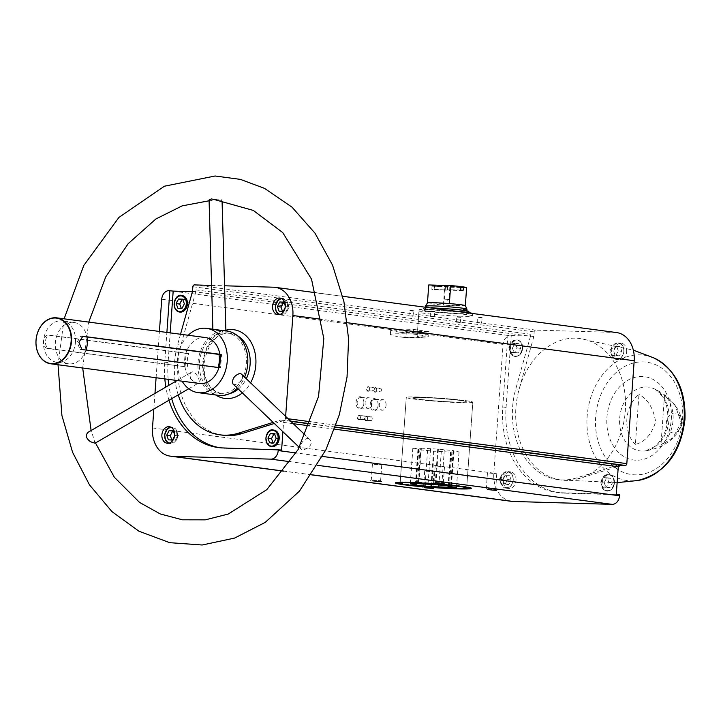 <?xml version="1.0" encoding="UTF-8"?>
<svg xmlns="http://www.w3.org/2000/svg" width="721" height="721" viewBox="0 0 721 721"><rect width="100%" height="100%" fill="white"/><g stroke="black" fill="none" stroke-linecap="round" stroke-linejoin="round"><path stroke-width="0.54" stroke-dasharray="3.6 2.7" d="M422.389 397.568A26.866 1.361 -175.9 0 0 412.745 397.92A26.866 1.361 -175.9 0 0 439.45 401.191A26.866 1.361 -175.9 0 0 466.343 401.759A26.866 1.361 -175.9 0 0 450.958 399.425A26.866 1.361 -175.9 0 0 422.389 397.568M424.93 338.068A26.866 1.361 4.1 0 1 417.144 336.545A26.866 1.361 4.1 0 1 426.787 336.193A26.866 1.361 4.1 0 1 428.653 336.256L428.977 331.642A26.866 1.361 -175.9 0 0 427.12 331.579A26.866 1.361 -175.9 0 0 417.477 331.93A26.866 1.361 -175.9 0 0 425.264 333.453L424.93 338.068A26.866 1.361 4.1 0 1 423.362 337.87A26.866 1.361 4.1 0 1 421.938 337.671L422.272 333.057A26.866 1.361 -175.9 0 0 423.687 333.255A26.866 1.361 -175.9 0 0 425.264 333.453L406.247 333.048L405.923 337.662L424.93 338.068L425.264 333.453L406.247 333.048L405.923 337.662L424.93 338.068M428.544 311.742A26.866 1.361 -175.9 0 0 418.901 312.094A26.866 1.361 -175.9 0 0 445.605 315.365A26.866 1.361 -175.9 0 0 472.498 315.933A26.866 1.361 -175.9 0 0 457.105 313.599A26.866 1.361 -175.9 0 0 428.544 311.742M293.276 423.687L283.569 422.407L282.902 431.717M192.426 291.663L194.418 291.726A1.857 1.415 97.5 0 0 195.968 289.914L195.833 291.762L192.525 291.32M616.293 494.336L561.28 492.731A84.213 64.412 97.5 0 1 556.233 492.317A84.213 64.412 97.5 0 1 502.762 406.959L507.89 335.436L529.115 336.058L194.418 291.726M507.89 335.436L169.093 290.644M168.984 400.245A84.213 64.412 97.5 0 1 165.857 387.06M164.839 378.895A84.213 64.412 97.5 0 1 164.749 362.185L166.884 332.444M153.852 409.041L154.97 393.387M156.096 377.741L159.413 331.453M180.52 334.247L177.763 344.124A71.379 54.598 97.5 0 0 175.041 380.246M178.213 394.883A71.379 54.598 97.5 0 1 175.221 381.616M273.142 422.38L280.388 420.118L283.939 420.226A1.857 1.415 97.5 0 0 285.489 418.423L285.633 416.387M211.577 285.408L224.564 285.786M283.569 422.407A1.857 1.415 97.5 0 1 285.119 420.604L280.388 420.118M616.545 332.561A27.795 21.26 97.5 0 0 614.887 332.426L535.73 330.119A1.857 1.415 97.5 0 0 534.18 331.921L533.846 336.536L530.539 336.094L530.674 334.247A1.857 1.415 97.5 0 1 529.115 336.058M516.002 480.375A8.337 6.381 -82.5 0 0 510.702 471.922A8.337 6.381 -82.5 0 0 503.285 479.348A8.337 6.381 -82.5 0 0 508.512 488.45A8.337 6.381 -82.5 0 0 516.002 480.375M619.609 494.768L564.597 493.164A84.213 64.412 97.5 0 1 559.55 492.758A84.213 64.412 97.5 0 1 506.079 407.392L511.207 335.878M511.468 501.329A27.795 21.26 97.5 0 1 493.822 473.156L503.051 344.422A8.805 6.732 97.5 0 1 510.423 335.851M205.431 337.545A23.162 17.719 -82.5 0 0 185.874 353.362L185.117 353.344L186.063 353.47L185.117 366.755L49.803 348.567C43.359 348.216 44.378 334.111 50.758 335.274L56.671 336.058A20.846 15.943 97.5 0 1 74.065 322.485A20.846 15.943 97.5 0 1 86.944 336.941M186.063 353.47L188.677 353.542A20.846 15.943 -82.5 0 0 187.73 366.836M75.471 342.042A20.846 15.943 -82.5 0 0 62.24 320.917A20.846 15.943 -82.5 0 0 43.693 339.483A20.846 15.943 -82.5 0 0 56.761 362.239A20.846 15.943 -82.5 0 0 75.471 342.042M220.608 354.48L221.563 354.507L220.608 367.791L217.994 367.719L80.067 349.451L77.129 342.268L80.743 336.139L82.338 336.202M81.897 336.274L81.022 336.157M86.051 350.046A20.846 15.943 -82.5 0 1 85.988 350.235A20.846 15.943 97.5 0 1 68.594 363.808A20.846 15.943 97.5 0 1 55.724 349.352A20.846 15.943 -82.5 0 1 56.671 336.058L188.677 353.542M185.117 366.755L47.947 348.513C41.602 348.171 42.602 334.066 48.893 335.22L185.874 353.362M220.617 354.381L221.563 354.507M220.608 367.791L219.662 367.665M184.918 366.656A23.162 17.719 -82.5 0 0 199.347 383.464M184.17 366.638L185.117 353.344M188.226 335.265A32.427 24.802 -82.5 0 0 182.143 381.184M227.142 331.074A32.427 24.802 -82.5 0 0 198.302 359.968A32.427 24.802 -82.5 0 0 218.634 395.369M237.371 388.15A32.427 24.802 -82.5 0 0 244.599 377.119M225.889 331.002L225.186 330.822C219.535 330.993 215.435 330.741 212.893 330.065L217.481 329.794M232.865 383.824C235.884 387.411 245.942 377.849 241.409 374.064M196.995 383.338C190.75 380.616 188.83 376.939 191.245 372.306C195.085 369.494 201.51 381.797 198.41 383.13L196.995 383.338M681.678 423.2A10.004 7.652 -82.5 0 0 674.721 413.007A10.004 7.652 -82.5 0 0 666.348 422.749A10.004 7.652 -82.5 0 0 673.297 432.942A10.004 7.652 -82.5 0 0 681.678 423.2C682.129 419.973 680.912 415.557 678.046 409.925C672.72 400.687 664.663 393.603 653.866 388.664A32.175 24.604 -82.5 0 0 619.934 415.81A32.175 24.604 -82.5 0 0 645.619 450.859A32.175 24.604 -82.5 0 0 668.98 419.757A32.175 24.604 -82.5 0 0 653.866 388.664L657.723 391.061L663.239 397.695C666.7 403.787 668.187 411.033 667.709 419.424C667.592 425.732 664.438 438.161 655.065 446.362L645.619 450.859C655.831 449.183 664.564 445.29 671.819 439.17L678.146 432.194L681.678 423.164M664.519 395.18L675.289 405.662L681.192 422.605L672.981 437.683L660.941 445.136A30.111 23.036 97.5 0 0 673.026 420.46A30.111 23.036 97.5 0 0 664.519 395.18L660.941 445.136M635.381 444.388A30.111 23.036 97.5 0 1 638.968 394.441L635.381 444.388C644.844 442.018 651.595 434.511 655.632 421.857C653.469 408.392 647.918 399.254 638.968 394.441M530.539 336.094L515.776 388.889A71.379 54.598 97.5 0 0 557.919 479.6A71.379 54.598 97.5 0 0 576.53 477.933L618.402 464.892L619.826 464.937M618.402 464.892L619.357 465.018M360.383 417.756A2.316 1.487 91.7 0 0 360.185 416.332A2.316 1.487 91.7 0 0 357.986 415.783A2.316 1.487 91.7 0 0 357.877 419.28A2.316 1.487 91.7 0 0 360.112 418.865A2.316 1.487 91.7 0 0 360.383 417.756M367.485 418.694A2.316 1.487 91.7 0 0 367.286 417.27A2.316 1.487 91.7 0 0 365.078 416.729A2.316 1.487 91.7 0 0 364.979 420.217A2.316 1.487 91.7 0 0 367.214 419.802A2.316 1.487 91.7 0 0 367.485 418.694M378.056 405.193A6.092 3.911 91.7 0 0 377.534 401.444A6.092 3.911 91.7 0 0 371.73 400.002A6.092 3.911 91.7 0 0 371.459 409.195A6.092 3.911 91.7 0 0 377.344 408.095A6.092 3.911 91.7 0 0 378.056 405.193M363.853 403.309A6.092 3.911 91.7 0 0 363.339 399.56A6.092 3.911 91.7 0 0 357.535 398.127A6.092 3.911 91.7 0 0 357.265 407.311A6.092 3.911 91.7 0 0 363.141 406.22A6.092 3.911 91.7 0 0 363.853 403.309M376.695 390.106A2.316 1.487 91.7 0 0 376.506 388.682A2.316 1.487 91.7 0 0 374.298 388.132A2.316 1.487 91.7 0 0 374.19 391.629A2.316 1.487 91.7 0 0 376.425 391.206A2.316 1.487 91.7 0 0 376.695 390.106M369.603 389.16A2.316 1.487 91.7 0 0 369.404 387.736A2.316 1.487 91.7 0 0 367.196 387.195A2.316 1.487 91.7 0 0 367.097 390.683A2.316 1.487 91.7 0 0 369.332 390.268A2.316 1.487 91.7 0 0 369.603 389.16M478.528 317.258L482.313 317.628L478.528 317.258M409.907 310.372L413.692 310.733L409.907 310.372M431.203 310.994L434.988 311.355L431.203 310.994M457.231 316.636L461.016 317.006L457.231 316.636M626.657 351.722A8.337 6.381 -82.5 0 0 621.367 343.277A8.337 6.381 -82.5 0 0 613.95 350.703A8.337 6.381 -82.5 0 0 619.177 359.806A8.337 6.381 -82.5 0 0 626.657 351.722M533.846 336.536L519.093 389.331A71.379 54.598 -82.5 0 1 578.936 338.392L633.344 350.145M576.53 477.933L579.837 478.374L618.321 466.388M557.919 479.6L561.235 480.042A71.379 54.598 97.5 0 0 579.837 478.374A71.379 54.598 -82.5 0 0 625.54 403.679A71.379 54.598 -82.5 0 0 578.936 338.392M457.456 317.069L460.593 317.375L457.456 317.069M457.096 322.206L460.223 322.512L457.096 322.206M431.428 311.427L434.565 311.724L431.428 311.427M431.068 316.564L434.195 316.861L431.068 316.564M410.132 310.805L413.268 311.111L410.132 310.805M409.771 315.942L412.899 316.24L409.771 315.942M478.753 317.691L481.889 317.997L478.753 317.691M478.393 322.828L481.52 323.134L478.393 322.828M374.082 464.279L381.733 465.009L374.082 464.279M372.955 480.015L380.607 480.745L372.955 480.015M426.363 471.201L434.024 471.931L426.363 471.201M425.237 486.945L432.897 487.675L425.237 486.945M489.108 473.03L496.769 473.76L489.108 473.03M487.982 488.775L495.642 489.505L487.982 488.775M436.827 466.108L444.478 466.838L436.827 466.108M435.7 481.844L443.352 482.574L435.7 481.844M246.312 363.907A30.57 23.387 -82.5 0 0 226.899 332.913A30.57 23.387 -82.5 0 0 199.708 360.149A30.57 23.387 -82.5 0 0 218.878 393.531A30.57 23.387 -82.5 0 0 246.312 363.907M561.235 480.042A71.379 54.598 97.5 0 1 560.19 479.889A71.379 54.598 97.5 0 1 519.093 389.331L515.776 388.889M418.252 397.019A33.355 1.685 -175.9 0 0 406.284 397.451A33.355 1.685 -175.9 0 0 439.422 401.516A33.355 1.685 -175.9 0 0 472.814 402.219A33.355 1.685 -175.9 0 0 453.707 399.317A33.355 1.685 -175.9 0 0 418.252 397.019M463.909 486.702A33.355 1.685 -175.9 0 0 412.133 482.385A33.355 1.685 -175.9 0 0 403.048 482.34M400.164 482.818L406.284 397.451L400.164 482.818A33.355 1.685 -175.9 0 0 433.303 486.882A33.355 1.685 -175.9 0 0 466.694 487.585L472.814 402.219A33.355 1.685 -175.9 0 0 439.666 398.154A33.355 1.685 -175.9 0 0 406.284 397.451A33.355 1.685 -175.9 0 0 413.989 399.092A33.355 1.685 -175.9 0 0 450.814 402.237A33.355 1.685 -175.9 0 0 472.814 402.219L466.694 487.585M471.02 488.126A37.979 1.92 -175.9 0 0 471.309 487.919A37.979 1.92 -175.9 0 0 449.562 484.611A37.979 1.92 -175.9 0 0 409.177 481.988A37.979 1.92 -175.9 0 0 395.541 482.484A37.979 1.92 -175.9 0 0 395.802 482.737M402.913 484.161A37.979 1.92 -175.9 0 0 463.774 488.523M209.063 200.023L210.613 200.726C216.3 198.87 220.112 198.681 222.041 200.159L219.977 200.997M307.768 438.251L309.426 439.152C315.582 444.442 303.92 452.355 300.621 448.669L300.161 447.155C301.261 442.442 303.793 439.477 307.768 438.251M95.037 443.226L93.388 437.386C92.234 433.168 90.531 431.428 88.277 432.158M369.648 389.142A1.911 1.226 91.7 0 0 369.485 387.961A1.911 1.226 91.7 0 0 368.485 387.06A1.911 1.226 91.7 0 0 367.196 388.943A1.911 1.226 91.7 0 0 368.377 390.89A1.911 1.226 91.7 0 0 369.431 390.052A1.911 1.226 91.7 0 0 369.648 389.142M374.316 389.277A1.911 1.226 91.7 0 0 373.145 387.195A1.911 1.226 91.7 0 0 371.865 389.079A1.911 1.226 91.7 0 0 373.036 391.025A1.911 1.226 91.7 0 0 374.316 389.277M376.75 390.079A1.911 1.226 91.7 0 0 376.587 388.898A1.911 1.226 91.7 0 0 375.587 388.006A1.911 1.226 91.7 0 0 374.298 389.881A1.911 1.226 91.7 0 0 375.47 391.827A1.911 1.226 91.7 0 0 376.524 390.989A1.911 1.226 91.7 0 0 376.75 390.079M381.409 390.214A1.911 1.226 91.7 0 0 380.246 388.141A1.911 1.226 91.7 0 0 378.958 390.016A1.911 1.226 91.7 0 0 380.138 391.972A1.911 1.226 91.7 0 0 381.409 390.214M363.961 403.264A5.299 3.407 91.7 0 0 363.51 400.002A5.299 3.407 91.7 0 0 360.725 397.514A5.299 3.407 91.7 0 0 357.165 402.715A5.299 3.407 91.7 0 0 360.419 408.113A5.299 3.407 91.7 0 0 363.339 405.788A5.299 3.407 91.7 0 0 363.961 403.264M371.865 403.49A5.299 3.407 91.7 0 0 368.638 397.74A5.299 3.407 91.7 0 0 365.078 402.94A5.299 3.407 91.7 0 0 368.332 408.338A5.299 3.407 91.7 0 0 371.865 403.49M378.155 405.139A5.299 3.407 91.7 0 0 377.705 401.876A5.299 3.407 91.7 0 0 374.92 399.389A5.299 3.407 91.7 0 0 371.369 404.589A5.299 3.407 91.7 0 0 374.614 409.988A5.299 3.407 91.7 0 0 377.534 407.671A5.299 3.407 91.7 0 0 378.155 405.139M386.068 405.373A5.299 3.407 91.7 0 0 382.833 399.623A5.299 3.407 91.7 0 0 379.282 404.823A5.299 3.407 91.7 0 0 382.527 410.222A5.299 3.407 91.7 0 0 386.068 405.373M367.539 418.667A1.911 1.226 91.7 0 0 367.377 417.495A1.911 1.226 91.7 0 0 366.367 416.594A1.911 1.226 91.7 0 0 365.087 418.477A1.911 1.226 91.7 0 0 366.259 420.424A1.911 1.226 91.7 0 0 367.313 419.586A1.911 1.226 91.7 0 0 367.539 418.667M372.198 418.811A1.911 1.226 91.7 0 0 371.027 416.729A1.911 1.226 91.7 0 0 369.747 418.613A1.911 1.226 91.7 0 0 370.918 420.559A1.911 1.226 91.7 0 0 372.198 418.811M360.437 417.729A1.911 1.226 91.7 0 0 360.275 416.549A1.911 1.226 91.7 0 0 359.265 415.656A1.911 1.226 91.7 0 0 357.986 417.531A1.911 1.226 91.7 0 0 359.157 419.487A1.911 1.226 91.7 0 0 360.212 418.64A1.911 1.226 91.7 0 0 360.437 417.729M365.096 417.865A1.911 1.226 91.7 0 0 363.934 415.792A1.911 1.226 91.7 0 0 362.645 417.666A1.911 1.226 91.7 0 0 363.817 419.622A1.911 1.226 91.7 0 0 365.096 417.865M601.134 482.511A8.337 6.381 97.5 0 1 608.623 474.436A8.337 6.381 97.5 0 1 613.913 482.89A8.337 6.381 97.5 0 1 606.433 490.965A8.337 6.381 97.5 0 1 601.134 482.511M509.341 347.964A8.337 6.381 97.5 0 1 516.822 339.879A8.337 6.381 97.5 0 1 522.121 348.333A8.337 6.381 97.5 0 1 514.632 356.417A8.337 6.381 97.5 0 1 509.341 347.964M281.596 450.003L226.574 448.399A84.213 64.412 97.5 0 1 221.536 447.984A84.213 64.412 97.5 0 1 219.878 447.741M168.155 379.336A84.213 64.412 97.5 0 1 168.065 362.627L170.192 332.877M171.688 398.677A84.213 64.412 97.5 0 1 168.831 385.329M195.833 291.762L181.079 344.557L177.763 344.124M223.213 435.268A71.379 54.598 97.5 0 1 181.079 344.557M274.304 423.488L283.704 420.559M271.493 446.596A8.337 6.381 97.5 0 1 266.437 438.179A8.337 6.381 97.5 0 1 273.683 430.077M179.7 312.04A8.337 6.381 97.5 0 1 174.635 303.631A8.337 6.381 97.5 0 1 181.881 295.529M512.406 348.135L514.785 343.575L518.877 343.692L520.598 348.369L518.219 352.92L514.118 352.803L512.406 348.135L508.855 347.657L511.234 343.106L514.785 343.575M513.163 479.997A8.337 6.381 -82.5 0 0 507.863 471.543A8.337 6.381 -82.5 0 0 500.446 478.969A8.337 6.381 -82.5 0 0 505.673 488.081A8.337 6.381 -82.5 0 0 513.163 479.997M505.349 475.175L509.45 475.292L511.162 479.97L508.783 484.521L504.691 484.404L502.97 479.726L505.349 475.175L501.798 474.706L509.45 475.292M174.554 436.133L174.689 434.799M167.182 443.244L168.624 443.226A8.337 6.381 -82.5 0 0 170.03 443.622A8.337 6.381 -82.5 0 0 177.51 435.538A8.337 6.381 -82.5 0 0 172.211 427.084A8.337 6.381 -82.5 0 0 170.769 427.111M604.198 482.682L606.577 478.131L610.678 478.248L612.39 482.926L610.011 487.477L605.919 487.36L604.198 482.682L600.647 482.214L603.026 477.663L606.577 478.131M623.818 351.352A8.337 6.381 -82.5 0 0 618.528 342.899A8.337 6.381 -82.5 0 0 611.111 350.325A8.337 6.381 -82.5 0 0 616.338 359.428A8.337 6.381 -82.5 0 0 623.818 351.352M616.013 346.531L620.105 346.648L621.826 351.325L619.447 355.877L615.346 355.759L613.634 351.082L616.013 346.531L612.462 346.062L620.105 346.648M285.219 307.488L285.354 306.155M277.846 314.599L279.279 314.572A8.337 6.381 -82.5 0 0 280.685 314.969A8.337 6.381 -82.5 0 0 288.175 306.894A8.337 6.381 -82.5 0 0 282.875 298.44A8.337 6.381 -82.5 0 0 281.433 298.467L280.036 298.061M505.899 474.824L507.62 479.501L505.232 484.052L501.14 483.935L504.691 484.404M505.232 484.052L508.783 484.521M501.14 483.935L499.419 479.258L502.97 479.726M499.419 479.258L501.798 474.706M507.62 479.501L511.162 479.97M616.563 346.179L618.276 350.848L615.896 355.408L611.796 355.291L615.346 355.759M615.896 355.408L619.447 355.877M611.796 355.291L610.083 350.613L613.634 351.082M610.083 350.613L612.462 346.062M618.276 350.848L621.826 351.325M511.234 343.106L515.335 343.223L517.047 347.901L514.668 352.452L510.567 352.335L514.118 352.803M514.668 352.452L518.219 352.92M510.567 352.335L508.855 347.657M515.335 343.223L518.877 343.692M517.047 347.901L520.598 348.369M603.026 477.663L607.127 477.78L608.848 482.448L606.46 487.008L602.368 486.891L605.919 487.36M606.46 487.008L610.011 487.477M602.368 486.891L600.647 482.214M607.127 477.78L610.678 478.248M608.848 482.448L612.39 482.926M181.295 308.372L181.98 308.39M181.431 308.741L177.88 308.273M185.522 308.858L187.902 304.307L184.36 303.829M187.902 304.307L186.189 299.63L182.638 299.161M186.189 299.63L182.774 299.53M282.524 311.319L283.209 311.337M282.659 311.688L279.108 311.22M286.751 311.814L289.13 307.254L285.588 306.785M289.13 307.254L287.418 302.586L283.867 302.108M287.418 302.586L284.002 302.487M171.859 439.972L172.544 439.99M171.995 440.342L168.444 439.864M176.095 440.459L178.475 435.908L174.924 435.43M178.475 435.908L176.753 431.23L173.202 430.761M176.753 431.23L173.337 431.131M273.088 442.919L273.773 442.937M273.223 443.289L269.672 442.82M277.324 443.415L279.703 438.855L276.152 438.386M279.703 438.855L277.982 434.186L274.431 433.709M277.982 434.186L274.566 434.078M428.977 331.642L413.683 329.434A53.733 2.713 -175.9 0 0 390.683 330.011A53.733 2.713 -175.9 0 0 406.247 333.048A53.733 2.713 -175.9 0 1 400.272 332.264L399.939 336.878L421.938 337.671M413.683 329.434L413.349 334.048A53.733 2.713 -175.9 0 0 390.349 334.625A53.733 2.713 -175.9 0 0 405.923 337.662A53.733 2.713 -175.9 0 1 399.939 336.878M413.349 334.048L428.653 336.256M460.647 286.552L431.762 285.705A18.989 0.955 -175.9 0 1 428.743 284.984M460.836 286.859L434.718 286.102A18.989 0.955 -175.9 0 0 444.713 287.066L443.424 305.055A18.989 0.955 -175.9 0 0 465.333 305.695A18.989 0.955 -175.9 0 0 465.333 305.677L443.424 305.055A18.989 0.955 -175.9 0 1 431.843 303.892A18.989 0.955 -175.9 0 1 427.454 302.964L449.354 303.586M466.622 287.706L444.713 287.066M447.38 286.165L447.48 286.697L445.452 286.643L431.987 286.21L431.762 285.705M431.987 286.21L431.879 289.454A18.989 0.955 4.1 0 0 433.952 289.734L434.718 286.102M445.398 286.598L445.028 286.093M447.984 286.489L447.813 286.949L449.841 287.012L450.337 286.552M445.01 299.197L449.03 299.404L445.01 299.197M447.813 286.949L447.227 290.121L431.771 289.211M449.841 287.012L449.03 299.404M447.48 286.697L447.263 289.662L449.688 290.175M445.452 286.643L445.236 289.599M425.363 306.155A20.846 1.054 -175.9 0 0 430.185 307.173A20.846 1.054 -175.9 0 0 453.194 309.138A20.846 1.054 -175.9 0 0 466.947 309.138M430.022 309.39A20.846 1.054 -175.9 0 0 453.04 311.355A20.846 1.054 -175.9 0 0 466.784 311.346A20.846 1.054 -175.9 0 0 446.074 308.804A20.846 1.054 -175.9 0 0 425.201 308.372A20.846 1.054 -175.9 0 0 430.022 309.39M430.32 307.894A22.928 1.163 -175.9 0 0 423.128 308.218A22.928 1.163 -175.9 0 0 428.427 309.345A22.928 1.163 -175.9 0 0 453.743 311.508A22.928 1.163 -175.9 0 0 468.866 311.499M428.292 311.193A22.928 1.163 -175.9 0 0 453.608 313.347A22.928 1.163 -175.9 0 0 468.731 313.347A22.928 1.163 -175.9 0 0 445.948 310.544A22.928 1.163 -175.9 0 0 422.993 310.066A22.928 1.163 -175.9 0 0 428.292 311.193M453.13 310.913A26.866 1.361 -175.9 0 0 419.063 309.787A26.866 1.361 -175.9 0 0 425.273 311.102A26.866 1.361 -175.9 0 0 454.942 313.635A26.866 1.361 -175.9 0 0 472.661 313.626A26.866 1.361 -175.9 0 0 472.543 313.482M418.955 399.236A26.866 1.361 -175.9 0 0 448.624 401.768A26.866 1.361 -175.9 0 0 466.343 401.759A26.866 1.361 -175.9 0 0 439.639 398.479A26.866 1.361 -175.9 0 0 412.745 397.92A26.866 1.361 -175.9 0 0 418.955 399.236M420.839 448.156L438.368 449.138L453.969 450.679L453.13 451.094L459.07 451.878L450.535 452.094L434.168 451.184L417.91 449.589L418.757 449.174L412.809 448.39L420.839 448.156L418.297 483.692M421.343 448.174L418.793 483.701M430.581 448.877L428.04 484.404M437.719 449.084L435.169 484.611M438.368 449.138L435.817 484.665M444.307 449.922L441.757 485.449M453.554 450.625L451.004 486.152M453.969 450.679L451.418 486.206M453.13 451.094L450.616 486.125M459.07 451.878L456.528 487.405M459.016 451.905L456.465 487.396M451.878 451.697L449.417 486.035M451.04 452.103L448.615 485.972M450.535 452.094L448.111 485.936M441.297 451.391L438.882 485.071M434.168 451.184L431.78 484.512M433.519 451.13L431.122 484.494M427.571 450.346L425.147 484.188M418.333 449.643L415.801 484.9M417.91 449.589L415.368 485.116M418.757 449.174L416.251 484.061M412.809 448.39L410.267 483.917M412.872 448.363L410.321 483.89M420.001 448.57L417.45 484.097M460.935 287.3L449.895 286.976M434.132 289.518L449.634 289.968M462.954 290.572L449.679 290.193M460.737 290.049L447.263 289.662M460.953 287.048L447.534 286.661M447.768 286.913L434.348 286.516M445.154 289.842L431.879 289.454M447.227 290.121L433.952 289.734M422.272 333.057L400.272 332.264M322.548 456.447L296.178 452.959M334.607 429.166L309.426 425.832M225.871 330.218A34.644 26.506 -82.5 0 0 203.151 359.545A34.644 26.506 -82.5 0 0 215.759 394.982M242.337 392.9A34.644 26.506 -82.5 0 0 250.575 382.842M335.301 427.247L310.165 423.921M290.833 421.361L285.119 420.604M530.674 334.247L195.968 289.914M80.067 349.451L81.933 349.505M47.947 348.513L49.803 348.567M336.04 425.12L310.967 421.794M288.13 418.766L285.489 418.423M347.342 322.738L321.972 319.376M335.373 427.039L310.246 423.705M290.572 421.1L283.939 420.226M317.591 465.342L290.599 461.764M311.652 474.778L283.84 471.092M493.822 473.156L152.492 427.95M503.051 344.422L161.72 299.215M534.18 331.921L192.849 286.706M535.73 330.119L194.4 284.903M614.887 332.426L273.556 287.21M237.47 335.743A30.57 23.387 -82.5 0 0 230.684 333.417A30.57 23.387 -82.5 0 0 203.493 360.653A30.57 23.387 -82.5 0 0 222.663 394.026A30.57 23.387 -82.5 0 0 229.819 393.549M238.327 389.061A30.57 23.387 -82.5 0 0 246.285 378.723M671.305 419.289A42.007 32.13 -82.5 0 0 625.621 381.643A42.007 32.13 -82.5 0 0 620.42 454.122A42.007 32.13 -82.5 0 0 671.305 419.289M682.553 419.622A56.689 43.368 -82.5 0 0 620.898 368.81A56.689 43.368 -82.5 0 0 613.886 466.631A56.689 43.368 -82.5 0 0 682.553 419.622M653.812 357.913A63.259 48.388 -82.5 0 0 589.949 400.209A63.259 48.388 -82.5 0 0 637.571 480.528M561.28 492.731L564.597 493.164M502.762 406.959L506.079 407.392M226.574 448.399L223.267 447.957M168.065 362.627L164.749 362.185M522.536 348.423A7.877 6.02 -82.5 0 0 513.974 341.366A7.877 6.02 -82.5 0 0 512.992 354.957A7.877 6.02 -82.5 0 0 522.536 348.423M522.59 348.396A8.337 6.381 -82.5 0 0 517.299 339.942A8.337 6.381 -82.5 0 0 509.882 347.378A8.337 6.381 -82.5 0 0 515.109 356.48A8.337 6.381 -82.5 0 0 522.59 348.396M513.1 480.024A7.877 6.02 -82.5 0 0 504.538 472.967A7.877 6.02 -82.5 0 0 503.564 486.558A7.877 6.02 -82.5 0 0 513.1 480.024M169.372 443.045A7.877 6.02 -82.5 0 0 176.861 435.493A7.877 6.02 -82.5 0 0 171.436 427.472M614.328 482.98A7.877 6.02 -82.5 0 0 605.766 475.923A7.877 6.02 -82.5 0 0 604.793 489.505A7.877 6.02 -82.5 0 0 614.328 482.98M614.391 482.953A8.337 6.381 -82.5 0 0 609.092 474.499A8.337 6.381 -82.5 0 0 601.674 481.925A8.337 6.381 -82.5 0 0 606.902 491.028A8.337 6.381 -82.5 0 0 614.391 482.953M623.764 351.379A7.877 6.02 -82.5 0 0 615.202 344.323A7.877 6.02 -82.5 0 0 614.22 357.904A7.877 6.02 -82.5 0 0 623.764 351.379M280.027 314.401A7.877 6.02 -82.5 0 0 287.517 306.84A7.877 6.02 -82.5 0 0 282.091 298.827M418.901 312.094L417.477 331.93M417.144 336.545L419.063 309.787M472.498 315.933L472.661 313.626M74.065 322.485L62.24 320.917M68.594 363.808L56.761 362.239M80.743 336.139L82.609 336.193M225.889 330.912L225.186 330.822M311.607 474.86L283.777 471.173M342.718 296.286L316.177 292.771M460.223 322.512L461.016 317.006M456.402 322.233L456.402 316.672M434.195 316.861L434.988 311.355M430.374 316.591L430.374 311.03M412.899 316.24L413.692 310.733M409.077 315.969L409.077 310.409M481.52 323.134L482.313 317.628M477.699 322.855L477.699 317.294M372.397 464.342L371.27 480.078M381.733 465.009L380.607 480.745L381.418 481.664M371.279 480.069L370.342 480.871M424.687 471.264L423.56 486.999M434.024 471.931L432.897 487.675M423.569 486.99L422.632 487.802M432.888 487.657L433.7 488.595M487.432 473.093L486.305 488.829L485.377 489.631M496.769 473.76L495.642 489.505M495.633 489.487L496.445 490.424M435.142 466.172L434.015 481.907M444.478 466.838L443.352 482.574L444.163 483.503M434.024 481.898L433.087 482.7M218.878 393.531L222.663 394.026C188.893 385.167 207.242 327.514 230.684 333.417L226.899 332.913M617.131 482.628L560.19 479.889M395.541 482.484L395.505 482.944M471.309 487.919L471.282 488.378M212.866 329.182L212.893 330.065M222.041 200.159L222.068 201.195M309.426 439.152L305.398 435.286M300.621 448.669L299.323 447.426M188.758 388.745L198.41 383.13M177.105 380.517L191.245 372.297M94.766 441.126L95.487 442.973M93.388 437.386L91.107 430.518M82.69 368.016L88.764 322.098M210.613 200.726L209.081 200.78M64.115 318.826L58.031 364.745M368.377 390.89L373.036 391.025M368.485 387.06L373.145 387.195M375.47 391.827L380.138 391.972M375.587 388.006L380.246 388.141M360.419 408.113L368.332 408.338M360.725 397.514L368.638 397.74M374.614 409.988L382.527 410.222M374.92 399.389L382.833 399.623M366.259 420.424L370.918 420.559M366.367 416.594L371.027 416.729M359.157 419.487L363.817 419.622M359.265 415.656L363.934 415.792M556.233 492.317L559.55 492.758M221.536 447.984L218.22 447.552M516.822 339.879L517.299 339.942C520.941 340.862 522.743 343.683 522.698 348.423C521.887 353.732 519.354 356.417 515.109 356.48L514.632 356.417M510.702 471.922L507.863 471.543C511.513 472.462 513.307 475.283 513.271 480.024C512.451 485.332 509.918 488.018 505.673 488.081L508.512 488.45M169.372 426.715L170.751 427.102M608.623 474.436L609.092 474.499C612.742 475.418 614.535 478.239 614.499 482.971C613.679 488.279 611.147 490.965 606.902 491.028L606.433 490.965M621.367 343.277L618.528 342.899C622.169 343.818 623.971 346.639 623.926 351.37C623.115 356.679 620.583 359.364 616.338 359.428L619.177 359.806M390.683 330.011L390.349 334.625M445.145 289.851L444.487 299.08L446.66 300.558L449.021 299.413M425.291 307.227L425.201 308.372M466.82 310.868L466.784 311.346M423.128 308.218L422.993 310.066M468.785 312.635L468.731 313.347"/><path stroke-width="1.08" d="M168.984 400.245A84.213 64.412 97.5 0 0 218.22 447.552A84.213 64.412 97.5 0 0 223.267 447.957L281.596 450.003L282.902 431.717M278.279 449.562L278.207 450.571A8.805 6.732 97.5 0 1 270.835 459.142L171.805 456.258A27.795 21.26 97.5 0 1 170.138 456.123A27.795 21.26 97.5 0 1 152.492 427.95L153.852 409.041M335.301 427.247L619.826 464.937A1.857 1.415 97.5 0 0 618.276 466.739L616.293 494.336L619.609 494.768L619.537 495.787A8.805 6.732 97.5 0 1 612.165 504.358L513.136 501.465A27.795 21.26 97.5 0 1 511.468 501.329L311.607 474.86M170.192 332.877L173.184 291.104L169.093 290.644A8.805 6.732 97.5 0 0 161.72 299.215L159.413 331.453M173.184 291.104L192.426 291.663M174.671 435.16A8.337 6.381 -82.5 0 0 169.372 426.715A8.337 6.381 -82.5 0 0 161.955 434.141A8.337 6.381 -82.5 0 0 167.182 443.244A8.337 6.381 -82.5 0 0 174.671 435.16M165.857 387.06A84.213 64.412 97.5 0 1 164.839 378.895M166.884 332.444L169.877 290.662M154.97 393.387L156.096 377.741M285.336 306.515A8.337 6.381 -82.5 0 0 280.036 298.061A8.337 6.381 -82.5 0 0 272.619 305.488A8.337 6.381 -82.5 0 0 277.846 314.599A8.337 6.381 -82.5 0 0 285.336 306.515M180.52 334.247L192.525 291.32L192.849 286.706A1.857 1.415 97.5 0 1 194.4 284.903L211.577 285.408M219.905 434.826L223.213 435.268A71.379 54.598 97.5 0 0 241.823 433.6L238.516 433.168A71.379 54.598 97.5 0 1 219.905 434.826A71.379 54.598 97.5 0 1 178.213 394.883M175.221 381.616A71.379 54.598 97.5 0 1 175.041 380.246M238.516 433.168L273.142 422.38M224.564 285.786L273.556 287.21A27.795 21.26 97.5 0 1 275.224 287.346A27.795 21.26 97.5 0 1 292.87 315.519L285.633 416.387M218.057 367.53A20.846 15.943 -82.5 0 0 218.95 354.426L81.897 336.274M82.888 336.211L78.904 342.313L81.933 349.505L219.662 367.665L220.617 354.381L82.338 336.202M218.95 354.426L220.608 354.48M71.505 341.339A23.162 17.719 -82.5 0 0 56.806 317.862A23.162 17.719 -82.5 0 0 36.203 338.491A23.162 17.719 -82.5 0 0 50.722 363.781A23.162 17.719 -82.5 0 0 71.505 341.339M219.86 354.353A23.162 17.719 -82.5 0 0 205.431 337.545L56.806 317.862M50.722 363.781L199.347 383.464A23.162 17.719 -82.5 0 0 218.914 367.647M182.143 381.184A32.427 24.802 -82.5 0 0 198.131 392.648A32.427 24.802 -82.5 0 0 227.232 361.23A32.427 24.802 -82.5 0 0 206.648 328.361A32.427 24.802 -82.5 0 0 188.226 335.265M244.599 377.119A32.427 24.802 -82.5 0 0 247.736 363.943A32.427 24.802 -82.5 0 0 227.142 331.074L225.889 330.912M198.131 392.648L218.634 395.369A32.427 24.802 -82.5 0 0 237.371 388.15M206.648 328.361L225.889 331.002L222.068 201.195M305.398 435.286L241.409 374.064L239.967 373.379C234.262 375.488 231.892 378.967 232.865 383.824M342.718 296.286L616.545 332.561A27.795 21.26 97.5 0 1 634.192 360.734L626.819 463.63A1.857 1.415 97.5 0 1 625.269 465.433L619.357 465.018M409.14 482.448A37.979 1.92 -175.9 0 0 395.505 482.944A37.979 1.92 -175.9 0 0 433.258 487.576A37.979 1.92 -175.9 0 0 471.282 488.378A37.979 1.92 -175.9 0 0 449.525 485.08A37.979 1.92 -175.9 0 0 409.14 482.448M435.069 482.646L444.163 483.503L435.069 482.646M487.36 489.568L496.445 490.424L487.36 489.568M424.615 487.738L433.7 488.595L424.615 487.738M372.324 480.817L381.418 481.664L372.324 480.817M618.321 466.388L621.718 465.333M71.118 341.303A22.883 17.502 -82.5 0 0 46.234 320.8A22.883 17.502 -82.5 0 0 43.404 360.284A22.883 17.502 -82.5 0 0 71.118 341.303M403.048 482.34A33.355 1.685 -175.9 0 0 400.164 482.818L400.128 483.277A33.355 1.685 -175.9 0 0 407.843 484.918A33.355 1.685 -175.9 0 0 444.659 488.063A33.355 1.685 -175.9 0 0 466.658 488.045A33.355 1.685 -175.9 0 0 433.51 483.98A33.355 1.685 -175.9 0 0 400.128 483.277M466.658 488.045L466.694 487.585A33.355 1.685 -175.9 0 0 463.909 486.702M395.802 482.737A37.979 1.92 -175.9 0 0 402.913 484.161M463.774 488.523A37.979 1.92 -175.9 0 0 471.02 488.126M95.487 442.973L114.315 477.194L139.577 502.438L160.269 513.956L182.404 519.805L205.305 519.85L228.269 514.037L266.806 489.649L298.134 449.562L318.556 396.442L323.81 338.573L311.526 279.153L282.74 232.595L253.287 210.415L215.354 199.825L211.343 198.915L209.063 200.023L212.866 329.182M177.105 380.517L88.277 432.158C85.141 435.114 85.88 438.305 90.495 441.721L95.037 443.226L188.758 388.745M86.051 350.046A20.846 15.943 -82.5 0 0 86.944 336.941M219.878 447.741A84.213 64.412 97.5 0 1 171.688 398.677M168.831 385.329A84.213 64.412 97.5 0 1 168.155 379.336M241.823 433.6L274.304 423.488M273.683 430.077A8.337 6.381 97.5 0 1 273.917 430.104A8.337 6.381 97.5 0 1 279.207 438.557A8.337 6.381 97.5 0 1 271.727 446.632A8.337 6.381 97.5 0 1 271.493 446.596M181.881 295.529A8.337 6.381 97.5 0 1 182.125 295.547A8.337 6.381 97.5 0 1 187.415 304.001A8.337 6.381 97.5 0 1 179.935 312.085A8.337 6.381 97.5 0 1 179.7 312.04M178.538 299.044L182.638 299.161L184.36 303.829L181.98 308.39L177.88 308.273L176.158 303.595L178.538 299.044L182.089 299.512L179.709 304.064L176.158 303.595M174.689 434.799L173.202 430.761L169.111 430.644L166.722 435.196L168.444 439.864L172.544 439.99L174.554 436.133M170.769 427.111A8.337 6.381 -82.5 0 0 164.794 434.52A8.337 6.381 -82.5 0 0 168.633 443.217L165.469 439.972L164.667 434.691L167.173 429.076L170.751 427.102M270.339 433.591L274.431 433.709L276.152 438.386L273.773 442.937L269.672 442.82L267.951 438.143L270.339 433.591L273.881 434.06L271.502 438.62L267.951 438.143M285.354 306.155L283.867 302.108L279.766 301.991L277.387 306.551L279.108 311.22L283.209 311.337L285.219 307.488M281.433 298.467A8.337 6.381 -82.5 0 0 275.458 305.866A8.337 6.381 -82.5 0 0 279.297 314.572L276.125 311.319L275.332 306.046L277.837 300.432L281.415 298.458M182.774 299.53L182.089 299.512M179.709 304.064L181.295 308.372M284.002 302.487L279.766 301.991M283.317 302.459L280.938 307.02L277.387 306.551M280.938 307.02L282.524 311.319M173.337 431.131L169.111 430.644M172.652 431.113L170.273 435.664L166.722 435.196M170.273 435.664L171.859 439.972M274.566 434.078L273.881 434.06M271.502 438.62L273.088 442.919M466.622 287.679L465.333 305.668A18.989 0.955 -175.9 0 0 465.333 305.65L466.622 287.706A18.989 0.955 -175.9 0 0 466.622 287.679A18.989 0.955 -175.9 0 0 463.603 286.94L463.098 290.365L460.881 290.302L460.647 286.552A18.989 0.955 -175.9 0 0 450.652 285.588L428.743 284.948A18.989 0.955 -175.9 0 0 428.743 284.966A18.989 0.955 -175.9 0 0 428.743 284.984L427.454 302.946A18.989 0.955 -175.9 0 0 427.454 302.964A18.989 0.955 -175.9 0 0 427.454 302.946L425.372 306.128A20.846 1.054 -175.9 0 0 425.363 306.155L425.291 307.227M463.603 286.94L460.836 286.859M450.652 285.588L449.354 303.586A18.989 0.955 -175.9 0 0 427.463 302.937L428.743 284.948M466.82 310.868L466.947 309.138A20.846 1.054 -175.9 0 0 466.938 309.102L465.333 305.65A18.989 0.955 -175.9 0 0 449.354 303.586M460.881 290.302A18.989 0.955 4.1 0 1 462.954 290.572L463.098 290.365M449.336 487.225L430.969 486.666L415.368 485.116L416.206 484.71L410.267 483.917L418.793 483.701L435.817 484.665L451.418 486.206L450.58 486.621L456.528 487.405L449.336 487.225L449.417 486.035M466.938 309.102A20.846 1.054 -175.9 0 0 446.227 306.596A20.846 1.054 -175.9 0 0 425.372 306.128M468.785 312.635L468.866 311.499A22.928 1.163 -175.9 0 0 455.104 309.444A22.928 1.163 -175.9 0 0 430.32 307.894M472.543 313.482A26.866 1.361 -175.9 0 0 453.13 310.913M450.616 486.125L450.58 486.621M448.615 485.972L448.498 487.639M448.111 485.936L447.993 487.621M438.882 485.071L438.747 486.918M431.78 484.512L431.618 486.711M431.122 484.494L430.969 486.666M425.147 484.188L425.03 485.873M416.251 484.061L416.206 484.71M463.315 287.364L460.935 287.3M619.537 495.787L322.548 456.447M296.178 452.959L278.207 450.571M618.276 466.739L334.607 429.166M309.426 425.832L293.276 423.687M250.575 382.842A34.644 26.506 -82.5 0 0 255.829 364.844A34.644 26.506 -82.5 0 0 225.871 330.218M215.759 394.982A34.644 26.506 -82.5 0 0 242.337 392.9M310.165 423.921L290.833 421.361M626.819 463.63L336.04 425.12M310.967 421.794L288.13 418.766M634.192 360.734L347.342 322.738M321.972 319.376L292.87 315.519M625.269 465.433L335.373 427.039M310.246 423.705L290.572 421.1M612.165 504.358L317.591 465.342M290.599 461.764L270.835 459.142M513.136 501.465L311.652 474.778M283.84 471.092L171.805 456.258M246.285 378.723A30.57 23.387 -82.5 0 0 250.097 364.402A30.57 23.387 -82.5 0 0 237.47 335.743M229.819 393.549A30.57 23.387 -82.5 0 0 238.327 389.061M684.076 419.298A63.259 48.388 -82.5 0 0 653.812 357.913C675.595 369.35 685.977 389.89 684.95 419.532C680.75 453.374 664.96 473.706 637.571 480.528A63.259 48.388 -82.5 0 0 684.076 419.298M186.946 303.938A8.337 6.381 -82.5 0 0 181.647 295.484A8.337 6.381 -82.5 0 0 174.23 302.919A8.337 6.381 -82.5 0 0 179.457 312.022A8.337 6.381 -82.5 0 0 186.946 303.938M186.288 303.892A7.877 6.02 -82.5 0 0 177.726 296.836A7.877 6.02 -82.5 0 0 176.753 310.418A7.877 6.02 -82.5 0 0 186.288 303.892M171.436 427.472A7.877 6.02 -82.5 0 0 164.857 434.52A7.877 6.02 -82.5 0 0 169.372 443.045M278.739 438.494A8.337 6.381 -82.5 0 0 273.439 430.04A8.337 6.381 -82.5 0 0 266.022 437.467A8.337 6.381 -82.5 0 0 271.258 446.569A8.337 6.381 -82.5 0 0 278.739 438.494M278.09 438.44A7.877 6.02 -82.5 0 0 269.519 431.383A7.877 6.02 -82.5 0 0 268.545 444.974A7.877 6.02 -82.5 0 0 278.09 438.44M282.091 298.827A7.877 6.02 -82.5 0 0 275.512 305.875A7.877 6.02 -82.5 0 0 280.027 314.401M283.777 471.173L170.138 456.123M316.177 292.771L275.224 287.346M637.571 480.528L617.131 482.628M633.344 350.145L653.812 357.913M299.323 447.426L232.856 383.833M91.107 430.518L82.69 368.016M88.764 322.098L105.726 276.891L128.185 243.662L155.889 218.977L182.08 205.891L209.081 200.78M58.031 364.745L61.916 415.521L72.578 452.319L89.485 484.863L111.935 511.613L138.964 531.224L169.714 542.679L202.195 545.004L234.613 538.073L265.256 522.365L299.476 491.1L325.964 449.67L339.402 414.494L347.044 377.038L348.576 338.888L343.926 301.648L332.561 265.211L315.023 233.207L292.014 207.161L264.544 188.388L240.444 179.394L215.128 175.996L164.442 186.207L118.938 217.4L83.798 265.427L64.115 318.826M182.125 295.547L181.647 295.484C176.176 293.032 169.038 307.344 179.457 312.022L179.935 312.085M273.917 430.104L273.439 430.04C267.969 427.589 260.831 441.892 271.258 446.569L271.727 446.632"/></g></svg>
